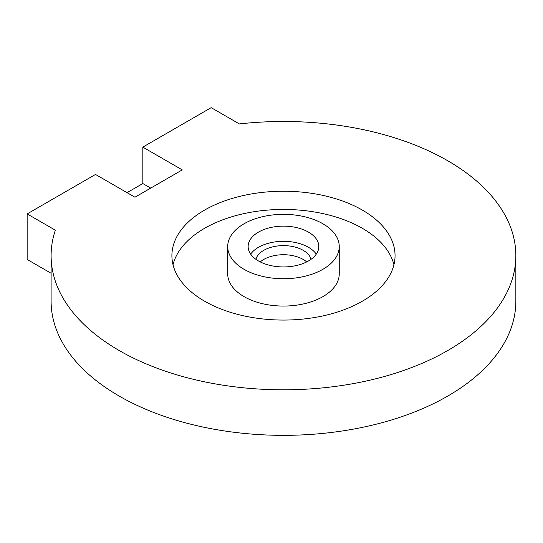 <?xml version="1.0" encoding="UTF-8"?>
<svg xmlns="http://www.w3.org/2000/svg" width="543" height="543" viewBox="0 0 543 543"><rect width="100%" height="100%" fill="white"/><g stroke="black" fill="none" stroke-linecap="round" stroke-linejoin="round"><path stroke-width="0.81" d="M51.103 255.644L51.103 301.182A232.37 134.162 0 0 0 283.48 435.343A232.37 134.162 0 0 0 515.85 301.182L515.85 255.644A232.37 134.162 0 0 0 239.361 123.926L211.179 107.657L142.823 147.119L182.258 169.891L134.942 197.211L95.507 174.446L27.15 213.908L55.332 230.178A232.37 134.162 0 0 0 51.103 255.644A232.37 134.162 0 0 0 283.48 389.806A232.37 134.162 0 0 0 515.85 255.644M51.103 273.272L27.15 259.445L27.15 213.908M204.582 301.195A111.573 64.42 0 0 0 326.173 315.164A111.573 64.42 0 0 0 395.053 255.644A111.573 64.42 0 0 0 283.48 191.231A111.573 64.42 0 0 0 171.9 255.644A111.573 64.42 0 0 0 204.582 301.195M142.823 147.119L142.823 183.548L150.71 188.102M127.055 192.656L142.823 183.548M393.933 264.753A111.573 64.42 0 0 0 283.48 209.442A111.573 64.42 0 0 0 173.02 264.753M306.707 261.916A27.883 16.1 0 0 0 260.253 261.916M227.707 246.542L227.707 273.862A55.766 32.2 0 0 0 244.045 296.627A55.766 32.2 0 0 0 304.82 303.612A55.766 32.2 0 0 0 339.246 273.862L339.246 246.542A55.766 32.2 0 0 0 283.48 214.342A55.766 32.2 0 0 0 227.707 246.542A55.766 32.2 0 0 0 244.045 269.308A55.766 32.2 0 0 0 304.82 276.285A55.766 32.2 0 0 0 339.246 246.542M311.044 259.303A27.883 16.1 0 0 0 283.48 245.619A27.883 16.1 0 0 0 255.909 259.303M316.284 254.131A35.343 20.403 0 0 0 283.48 241.316A35.343 20.403 0 0 0 250.676 254.131M258.488 260.966A35.343 20.403 0 0 0 297.001 265.391A35.343 20.403 0 0 0 318.816 246.542A35.343 20.403 0 0 0 283.48 226.139A35.343 20.403 0 0 0 248.137 246.542A35.343 20.403 0 0 0 258.488 260.966"/></g></svg>

